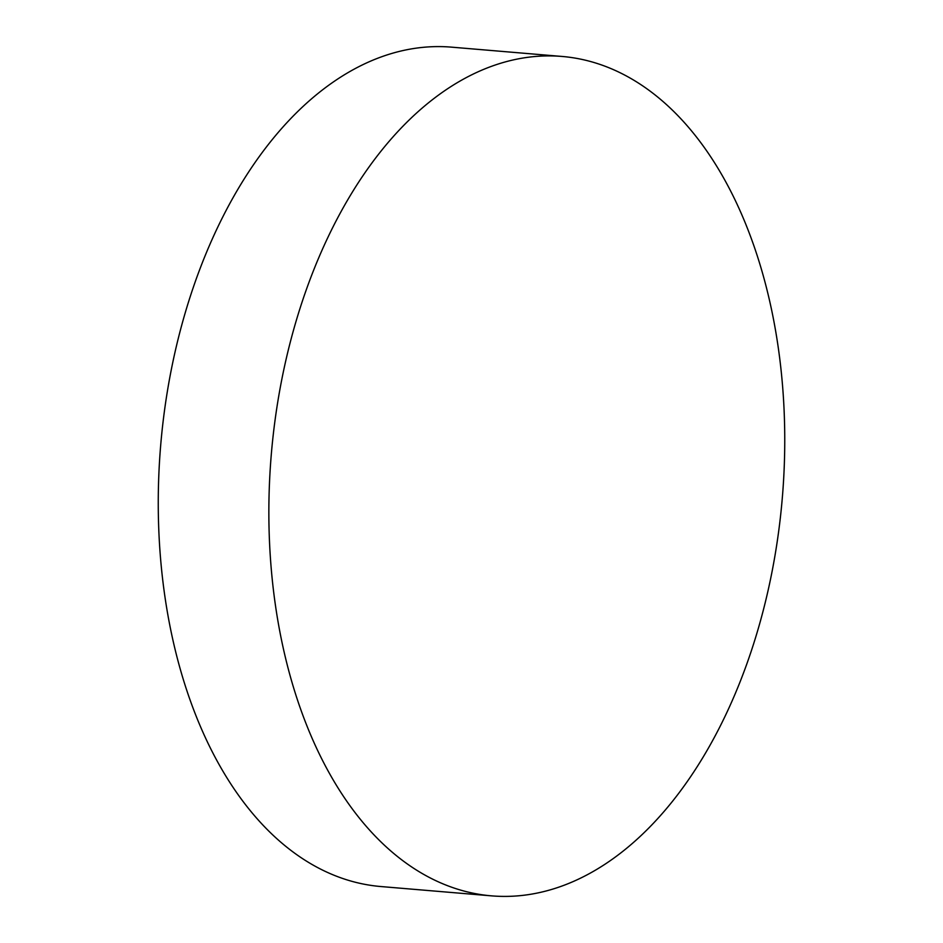 <?xml version="1.0" encoding="UTF-8"?>
<svg xmlns="http://www.w3.org/2000/svg" width="943" height="943" viewBox="0 0 943 943"><rect width="100%" height="100%" fill="white"/><g stroke="black" fill="none" stroke-linecap="round" stroke-linejoin="round"><path stroke-width="1.41" d="M771.374 308.821A421.179 256.402 -85.2 0 1 491.456 895.85A421.179 256.402 -85.2 0 1 282.24 643.491A421.179 256.402 -85.2 0 1 562.158 56.462A421.179 256.402 -85.2 0 1 771.374 308.821M491.456 895.85L380.842 886.538A421.179 256.402 -85.2 0 1 171.626 634.179A421.179 256.402 -85.2 0 1 334.246 81.346A421.179 256.402 -85.2 0 1 451.544 47.15L562.158 56.462"/></g></svg>
